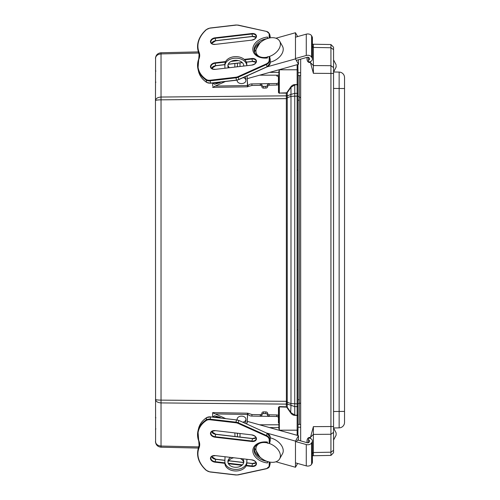 <?xml version="1.0" encoding="UTF-8"?>
<svg xmlns="http://www.w3.org/2000/svg" width="500" height="500" viewBox="0 0 500 500"><rect width="100%" height="100%" fill="white"/><g stroke="black" fill="none" stroke-linecap="round" stroke-linejoin="round"><path stroke-width="0.75" d="M298.019 405.994L298.019 403.825L297.125 403.825L297.125 415.125A0.875 0.619 0 0 0 298.019 414.506L298.019 405.994A0.875 0.619 180 0 1 297.125 406.613L294.756 406.594L287.213 403.981A1.319 0.819 -7.8 0 0 286.306 403.806L286.331 404.119A1.319 0.931 180 0 1 287.238 404.4L287.238 95.562A1.319 0.931 0 0 1 286.331 95.838L161.038 97.044C157.656 97.294 155.794 98.469 155.469 100.562L155.588 442.65M198.625 53.044L161.038 53.919L161.038 52.763L198.35 51.894L161.038 52.763C157.656 53.169 155.794 55.069 155.469 58.463C155.794 55.756 157.656 54.237 161.038 53.919L161.038 99.838C157.656 99.887 155.794 100.131 155.469 100.562L155.588 57.306M287.238 404.4L287.238 407.275L286.325 407.125A1.238 0.875 -90 0 1 286.925 407.494L287.238 407.275L290.981 412.644L294.756 415.05L298.019 415.438L298.019 414.506M298.019 403.825L298.019 85.45A0.875 0.619 180 0 0 297.125 84.831L297.125 403.825L290.981 403.612L286.344 401.863L286.306 403.806M298.019 93.963A0.875 0.619 180 0 0 297.125 93.344L294.756 93.369L290.981 94.388A3.95 2.7 67.2 0 0 290.981 96.35L294.756 96.156L294.75 415.356L297.144 415.438L297.144 430.181L298.019 430.181L298.019 399.719L299.363 399.719M298.019 85.45L298.019 84.519L294.756 84.913L294.75 84.6A8.369 5.919 -90 0 0 290.669 87.1L286.925 92.469A1.238 0.875 90 0 1 286.325 92.837L279.337 93.062L286.331 93.144L287.238 92.681L286.925 92.469M298.019 399.719L298.019 69.781L297.144 69.781L297.144 84.519L294.75 84.6M287.3 401.331L286.388 401.331L286.344 401.863M294.75 415.356A8.369 5.919 90 0 1 290.669 412.863L290.981 405.569A3.95 2.7 -67.2 0 1 290.981 403.612L290.981 96.35L286.344 98.094L286.388 401.331L161.038 400.125L161.038 402.912C157.656 402.663 155.794 401.494 155.469 399.394C155.794 399.831 157.656 400.075 161.038 400.125L161.038 99.838L287.3 98.631M287.238 95.562L287.238 92.681L290.981 87.312L290.981 94.388L287.213 95.975A1.319 0.819 7.8 0 1 286.306 96.15L286.344 98.094M286.325 92.837L286.306 96.15M278.894 77.106L278.419 77.306M298.019 96.137L294.756 96.156L294.756 84.913L290.981 87.312L290.669 87.1M198.363 448.062L161.038 447.2C157.656 446.794 155.794 444.894 155.469 441.494C155.794 444.206 157.656 445.719 161.038 446.044L198.637 446.912M157.031 399.894L156.106 399.731M236.925 433.263L237.413 433.825M278.894 429.106L278.894 407.738L278.469 407.431L279.344 406.581L286.331 406.812L286.331 404.119L161.038 402.912L161.038 447.2M278.894 427.587L269.525 427.587M234.981 436.481L234.862 433.019M278.894 422.85L278.425 422.656M278.894 424.794L259.544 424.794M286.325 407.125L279.337 406.894L278.894 407.738M297.144 435.312L297.144 430.181L279.337 430.181L279.344 406.581M236.894 66.744L237.413 66.137M278.894 70.85L278.894 92.219L279.337 93.062L279.337 69.669M278.894 72.375L269.669 72.375M234.862 63.531L234.862 66.981M278.894 75.169L259.694 75.169M278.469 77.3L278.469 92.525L278.894 92.219M300.669 59.144L300.669 440.887M297.925 64.463L297.925 69.781M297.925 435.538L297.925 430.181M312.406 455.75L313.381 455.731L313.381 426.644L310.225 438.369M313.381 455.731L330.931 455.425L333.562 452.75L333.562 47.213L330.931 44.538L330.931 455.425L331.725 454.619M310.225 61.662L313.381 73.312L313.381 44.231L312.406 44.212L330.931 44.538L313.381 44.231M310.225 62.538L309.575 62.55L309.575 61.856M307.15 57.325L306.981 58.938C307.144 61.15 308.006 62.356 309.575 62.55M309.575 438.175L309.575 437.406C308.006 437.6 307.144 438.806 306.981 441.025L307.175 442.713M309.575 437.406L310.225 437.419M333.562 427.969L333.562 411.525L339.144 411.425L339.144 427.869A5.481 5.481 0 0 0 344.531 422.388A5.481 5.481 0 0 1 339.144 427.869L333.562 427.969L336.119 432.906L336.119 435.138L336.119 432.906L333.562 427.969L333.562 435.4M313.381 73.312L333.562 73.438L333.562 71.988L339.144 72.088A5.481 5.481 0 0 1 344.531 77.569A5.481 5.481 0 0 0 339.144 72.088L339.144 411.425L344.531 411.425L344.531 77.569M333.562 452.744L330.931 455.425L333.55 452.762M344.531 422.388L344.531 411.425M339.144 72.088L333.562 71.988L333.562 63.913M300.669 403.488L299.363 402.944L299.363 424.412L299.363 75.544M299.363 97.713L300.669 97.169M336.119 65.562L336.119 67.056L336.119 65.562M270.194 59.219L269.669 56.863L269.169 56.606L267.438 56.806L267.438 57.969A14.806 10.325 -13.1 0 1 252.831 49.206A14.806 10.325 -13.1 0 1 267.438 37.044L267.438 38.2L269.337 38M251.887 83.912A4.387 3.1 -1.9 0 0 247.544 86.669L251.938 85.463L251.887 83.912L269.163 83.625L267.45 84.694L267.444 85.288A1.713 1.031 178.4 0 1 265.731 86.35L265.781 88.081A1.713 1.031 -1.6 0 0 267.494 87.025L267.5 86.244L269.212 85.181L276.756 85.056A1.713 1.206 -1.9 0 0 278.469 83.819L278.469 78.731A1.713 1.206 -1.9 0 0 278.469 78.706A1.713 1.206 -1.9 0 0 278.469 78.675M278.469 83.819L278.419 82.269A1.713 1.206 178.1 0 1 276.706 83.506L276.756 85.056M269.212 85.181L269.163 83.625L276.706 83.506M278.419 82.269L278.419 77.156A1.713 1.206 178.1 0 1 278.419 77.181M276.706 76A1.713 1.206 178.1 0 1 278.419 77.156M212.644 67.031L212.644 69.025M221.131 82.013L219.306 82.894L212.644 83.006L212.694 86.106M212.662 87.387L247.719 86.812L247.5 82.431M247.5 86.669L247.131 75.844M225.375 81.519L212.644 87.238M251.938 85.463L260.312 85.325L261.988 86.131M212.644 83.006L214.594 84.256L219.306 82.894M265.731 86.35L263.669 86.381A1.713 1.031 178.4 0 1 261.962 85.4A1.713 1.031 178.4 0 1 261.962 85.381L261.969 84.763L260.262 83.775L260.312 85.325M261.969 85.425L262.013 87.112A1.713 1.031 -1.6 0 0 262.013 87.137A1.713 1.031 -1.6 0 0 263.719 88.119L263.669 86.381M265.781 88.081L263.719 88.119M227.956 65.144A7.963 5.631 180 0 0 229.344 67.625M243.469 65.981A7.963 5.631 180 0 0 243.725 65.144M228.306 67.744A7.963 5.631 -0 0 1 227.881 65.919A7.963 5.631 -0 0 1 235.656 60.294A7.963 5.631 -0 0 1 243.8 65.919A7.963 5.631 -0 0 1 243.8 65.938M246.85 65.588L246.8 64.194A10.962 7.756 180 0 0 235.712 56.612A10.962 7.756 180 0 0 224.875 64.369A10.962 7.756 180 0 0 224.875 64.55M246.794 65.594A10.962 7.756 180 0 0 235.606 58.169A10.962 7.756 180 0 0 224.875 65.919A10.962 7.756 180 0 0 224.875 66.1L224.944 68.138M247.4 82.431L247.275 78.644M298.5 59.75L298.5 64.306L295.475 58.894L295.475 32.738L297.625 36.581M298.5 64.306L247.225 78.656M267.438 57.075A13.156 8.65 150.8 0 1 256.681 54.013A13.156 8.65 150.8 0 1 263.944 40.038A13.156 8.65 150.8 0 1 279.65 41.163A13.156 8.65 150.8 0 1 269.025 56.625M279.65 41.163L282.488 46.244A13.156 8.65 150.8 0 1 271.006 61.962A13.156 8.65 150.8 0 1 270.2 62.169M295.475 58.894L267.175 66.819M295.475 32.738L275.9 38.219M237.162 80.119A4.387 3.1 180 0 0 237.138 80.475A4.387 3.1 180 0 0 241.519 83.581A4.387 3.1 180 0 0 245.906 80.475L245.906 78.925A4.387 3.1 180 0 0 244.825 76.881M245.906 80.475A4.387 3.1 180 0 0 243.588 77.737A4.387 3.1 180 0 0 243.206 77.613M295.475 58.513L306.275 55.487A4.112 2.906 -0 0 1 311.613 57.125L312.113 58.025A4.112 2.906 -0 0 1 312.406 59.094A4.112 2.906 -0 0 1 308.494 62L308.363 60.062A1.369 0.969 180 0 0 309.662 59.094A1.369 0.969 180 0 0 309.569 58.738L309.062 57.838A1.369 0.969 180 0 0 307.281 57.294L296.3 60.362M312.406 59.094L312.406 37.763A4.112 2.906 180 0 0 312.113 36.694L311.613 35.794A4.112 2.906 180 0 0 306.275 34.156L295.475 37.181M308.363 57.312L308.363 60.062M269.337 462L267.438 461.8L267.438 462.956A14.806 10.325 -166.9 0 1 252.831 450.794A14.806 10.325 -166.9 0 1 267.438 442.031L267.438 443.194L269.169 443.394L269.669 443.137L270.194 440.781M278.469 421.325A1.713 1.206 -178.1 0 0 278.469 421.294L278.419 422.819A1.713 1.206 1.9 0 1 278.419 422.844L278.469 416.181A1.713 1.206 -178.1 0 0 276.756 414.944L269.212 414.819L267.5 413.756L267.494 412.975A1.713 1.031 -178.4 0 0 265.781 411.919L263.719 411.881A1.713 1.031 -178.4 0 0 262.013 412.863A1.713 1.031 -178.4 0 0 262.013 412.887L261.969 414.575M278.419 422.819L278.469 416.181M276.756 414.944L276.706 416.494A1.713 1.206 1.9 0 1 278.419 417.731M276.706 416.494L251.887 416.087L251.938 414.538L260.312 414.675L260.262 416.225L261.969 415.238L261.962 414.619A1.713 1.031 1.6 0 1 261.962 414.6A1.713 1.031 1.6 0 1 263.669 413.619L263.719 411.881M246.169 423.725A5.7 4.031 -0 0 0 247.225 421.481L247.544 413.331A4.387 3.1 -178.1 0 0 251.887 416.087M247.5 413.331L247.5 417.569M212.644 416.994L219.3 417.106L214.594 415.744L212.644 416.994L212.644 412.762L225.375 418.481M212.644 430.975L212.644 432.969M212.694 413.894L212.644 412.762M247.275 421.356L247.4 417.569M219.306 417.106L221.131 417.987M251.938 414.538L247.719 413.188L212.662 412.612M261.988 413.869L260.312 414.675M265.781 411.919L265.731 413.65A1.713 1.031 1.6 0 1 267.444 414.712L267.45 415.306L269.163 416.375L269.212 414.819M265.731 413.65L263.669 413.619M242.787 458.919A7.963 5.631 180 0 1 243.8 461.669A7.963 5.631 180 0 1 235.656 467.3A7.963 5.631 180 0 1 227.881 461.669A7.963 5.631 180 0 1 230.506 457.488M243.725 462.444A7.963 5.631 -0 0 0 240.494 458.65M233.5 457.837A7.963 5.631 -0 0 0 227.956 462.444M246.881 459.394L246.8 461.85A10.962 7.756 180 0 1 235.712 469.425A10.962 7.756 180 0 1 224.875 461.669A10.962 7.756 180 0 1 224.875 461.488L225.031 456.85M246.931 459.4L246.8 463.4A10.962 7.756 180 0 1 235.712 470.975A10.962 7.756 180 0 1 224.875 463.219A10.962 7.756 180 0 1 224.875 463.038M297.613 463.45L295.475 467.262L295.475 441.106L298.5 435.694L298.5 440.281M296.488 441.719L297.494 440M298.5 435.694L247.225 421.344M269.025 443.375A13.156 8.65 29.2 0 1 279.65 458.837A13.156 8.65 29.2 0 1 268.169 461.712A13.156 8.65 29.2 0 1 256.681 445.988A13.156 8.65 29.2 0 1 267.438 442.925M270.2 437.831A13.156 8.65 29.2 0 1 282.488 453.756L279.65 458.837M295.475 467.262L275.9 461.781M295.475 441.106L267.175 433.181M237.231 419.894A4.387 3.1 180 0 1 237.138 419.244A4.387 3.1 180 0 1 241.519 416.144A4.387 3.1 180 0 1 245.906 419.244A4.387 3.1 180 0 1 243.588 421.981A4.387 3.1 180 0 1 242.812 422.212M245.906 419.244L245.906 420.794A4.387 3.1 180 0 1 244.594 423.013M295.475 462.85L306.275 465.875A4.112 2.906 -0 0 0 311.613 464.237L312.113 463.338A4.112 2.906 -0 0 0 312.406 462.269L312.406 440.938A4.112 2.906 180 0 1 312.113 442.006L311.613 442.906A4.112 2.906 180 0 1 306.275 444.544L295.475 441.525M297.456 439.988L307.281 442.738A1.369 0.969 -0 0 0 309.062 442.194L309.569 441.294A1.369 0.969 -0 0 0 309.662 440.938A1.369 0.969 -0 0 0 308.363 439.969L308.363 442.719M308.363 439.969L308.494 438.031A4.112 2.906 180 0 1 312.406 440.938M297.144 64.688L297.144 69.781L278.938 69.781M278.469 92.525L279.344 93.375M278.469 422.656L278.469 407.431M290.669 412.863L286.925 407.494M279.337 430.331L278.894 430.181M298.019 403.475L299.363 403.475M298.019 96.481L299.363 96.481M298.019 100.237L299.363 100.237M300.669 72.731L298.019 72.731M298.019 427.231L300.669 427.231M333.562 426.519L313.381 426.644M333.562 49.638L330.931 47.744L313.381 47.438L312.406 46.45M310.275 62.419L313.381 65.562L330.931 65.688L333.562 67.581M333.562 432.381L330.931 434.275L313.381 434.4L310.275 437.537M312.406 453.506L313.381 452.519L330.931 452.212L333.562 450.319M344.531 88.531L333.562 88.438M270.194 59.119L270.194 62.85L270.2 59.169M269.669 56.863L269.669 60.587L269.169 60.331A5.044 3.519 166.9 0 1 266.294 63.9L267.075 66.725L238.787 79.463L238.263 77.206L266.55 64.463A5.481 3.825 -13.1 0 0 269.669 60.587L270.194 62.85A5.481 3.825 166.9 0 1 267.075 66.725L266.962 66.775M236.575 80.087L210.606 83.106L210.081 80.85L235.975 77.831L236.5 80.094A5.481 3.825 166.9 0 0 238.787 79.463L238.681 79.513M266.294 63.9L238.012 76.638A5.044 3.519 166.9 0 1 235.906 77.219L210.012 80.231A5.044 3.519 166.9 0 1 206.344 79.506A32.456 22.637 166.9 0 1 199.088 58.669L198.744 58.938A32.894 22.944 -13.1 0 0 197.969 69A32.894 22.944 -13.1 0 0 206.1 80.056L206.625 82.312A5.481 3.825 166.9 0 0 210.606 83.106L210.681 83.1M270.2 62.9L267.069 66.862L238.787 79.6L236.556 80.219L210.656 83.231L206.7 82.431C202.325 79.488 199.587 75.763 198.494 71.263A32.894 22.944 166.9 0 0 206.625 82.312L206.85 82.456M199.088 58.669A16.887 11.775 -13.1 0 0 199.088 52.25A32.456 22.637 166.9 0 1 206.344 29.725L206.1 29.856A32.894 22.944 -13.1 0 0 197.969 50.25A32.894 22.944 -13.1 0 0 198.744 52.688L199.269 54.944A32.894 22.944 166.9 0 1 198.494 52.506L199.312 55.056A16.45 11.469 -13.1 0 0 199.269 54.944L199.294 55.012M269.669 37.938L269.669 34.525L270.194 37.85L270.125 36.175A5.481 3.825 166.9 0 1 270.194 36.781L270.194 36.888M206.344 29.725A5.044 3.519 166.9 0 1 210.012 28.144L235.906 25.131A5.044 3.519 166.9 0 1 238.012 25.219L266.294 31.375A5.044 3.519 166.9 0 1 269.169 34.269L269.669 34.525A5.481 3.825 -13.1 0 0 269.6 33.913L266.55 31.375M199.088 52.25L198.744 52.688A16.45 11.469 166.9 0 1 199.131 53.906A16.45 11.469 166.9 0 1 198.819 58.731M206.344 79.506L206.1 80.056A5.481 3.825 -13.1 0 0 210.081 80.85L210.012 80.231M235.906 77.219L235.975 77.831A5.481 3.825 -13.1 0 0 238.263 77.206L238.012 76.638M269.169 56.606L269.169 60.331M266.294 31.375L238.175 25.094L235.925 25L210.031 28.012L206.125 29.706C199.244 36.106 196.525 42.956 197.969 50.25L198.494 52.506M269.169 34.269L269.169 38M251.856 33.531L215.069 37.812A4.669 3.256 -13.1 0 0 210.463 41.65A4.669 3.256 -13.1 0 0 215.069 44.413L251.856 40.131A4.669 3.256 -13.1 0 0 256.462 36.294A4.669 3.256 -13.1 0 0 251.856 33.531L252.525 36.4M225.619 61.556L215.069 62.787A4.669 3.256 -13.1 0 0 210.463 66.625A4.669 3.256 -13.1 0 0 215.069 69.388L251.856 65.106A4.669 3.256 -13.1 0 0 256.462 61.269A4.669 3.256 -13.1 0 0 251.856 58.506L244.244 59.394M236.4 60.306L232.763 60.725M215.738 40.681L215.681 40.688A4.319 3.013 -13.1 0 0 211.569 43.412M256.012 37.35A4.319 3.013 -13.1 0 0 252.469 36.406L215.681 40.688L215.125 38.306L251.912 34.025A4.319 3.013 166.9 0 1 256.119 36.094C256.294 38.013 254.881 39.325 251.869 40.025L251.856 40.131M252.525 61.375L246.325 62.094M242.237 62.569L228.263 64.194M224.875 64.588L215.738 65.656M256.012 62.325A4.319 3.013 -13.1 0 0 252.469 61.381L251.856 58.506M215.069 69.388L215.081 69.281C212.725 69.375 211.337 68.719 210.919 67.312A4.319 3.013 166.9 0 1 215.125 63.281L215.681 65.662A4.319 3.013 -13.1 0 0 211.569 68.388M215.069 62.787L215.125 63.281L225.362 62.088M231.044 61.425L238.35 60.575M244.731 59.831L251.912 59A4.319 3.013 166.9 0 1 256.119 61.069C256.294 62.987 254.881 64.3 251.869 65L251.856 65.106M251.912 65.1L215.125 69.381M215.069 37.812L215.125 38.306A4.319 3.013 166.9 0 0 210.919 42.337C211.337 43.744 212.725 44.4 215.081 44.306L215.125 44.406M215.069 44.413L251.912 40.125M260.863 42.169A13.706 9.556 -13.1 0 0 254.45 52.019M267.488 57.644C260.156 58.019 255.744 55.931 254.262 51.375A13.706 9.556 166.9 0 1 266.962 38.669M247.45 85.531L215.975 86.05M267.494 87.025L267.444 85.288M267.45 84.694L267.5 86.244M246.8 65.594L246.8 64.194M240.006 62.931L240.006 66.381M306.275 34.156L306.275 55.487M311.613 35.794L311.613 57.125M312.113 58.025L312.113 36.694M269.669 462.062L269.669 465.475L269.169 465.731A5.044 3.519 13.1 0 1 266.294 468.625L266.55 468.625A5.481 3.825 -166.9 0 0 269.6 466.087A5.481 3.825 -166.9 0 0 269.669 465.475L270.194 463.219A5.481 3.825 13.1 0 1 270.125 463.825L270.194 463.113M198.819 441.269A16.45 11.469 13.1 0 1 199.131 446.094A16.45 11.469 13.1 0 1 198.744 447.312L199.269 445.056A16.45 11.469 -166.9 0 0 199.312 444.95L198.494 447.494A32.894 22.944 13.1 0 1 199.269 445.056L199.294 444.988M266.294 468.625L238.012 474.781A5.044 3.519 13.1 0 1 235.906 474.869L210.012 471.856A5.044 3.519 13.1 0 1 206.344 470.275A32.456 22.637 13.1 0 1 199.088 447.75A16.887 11.775 -166.9 0 0 199.088 441.331A32.456 22.637 13.1 0 1 206.344 420.494A5.044 3.519 13.1 0 1 210.012 419.769L210.606 416.894L236.5 419.906L235.975 422.169L210.081 419.15A5.481 3.825 -166.9 0 0 206.1 419.944L206.625 417.688A5.481 3.825 13.1 0 1 210.606 416.894L206.7 417.569C202.325 420.513 199.587 424.237 198.494 428.738A32.894 22.944 13.1 0 1 206.625 417.688L206.85 417.544M269.669 443.137L269.669 439.412L270.194 437.15A5.481 3.825 13.1 0 0 267.075 433.275L238.787 420.4L267.075 433.275L266.55 435.538L238.263 422.794L238.787 420.538A5.481 3.825 13.1 0 0 236.5 419.906L210.681 416.9M238.681 420.487L236.575 419.913M270.194 440.881L270.2 437.1L266.962 433.225M269.669 439.412A5.481 3.825 -166.9 0 0 266.55 435.538L266.294 436.1A5.044 3.519 13.1 0 1 269.169 439.669L269.669 439.412M238.263 422.794A5.481 3.825 -166.9 0 0 235.975 422.169L235.906 422.781A5.044 3.519 13.1 0 1 238.012 423.363L238.263 422.794M206.344 420.494L206.1 419.944A32.894 22.944 -166.9 0 0 197.969 431A32.894 22.944 -166.9 0 0 198.744 441.062L199.131 446.094M199.088 447.75L198.744 447.312A32.894 22.944 -166.9 0 0 197.969 449.75L198.494 447.494M269.169 462L269.169 465.731M199.088 441.331L198.75 441.181L197.969 431L198.494 428.738M210.012 419.769L235.906 422.781M238.012 423.363L266.294 436.1M269.169 439.669L269.169 443.394M251.856 434.894L215.069 430.613A4.669 3.256 -166.9 0 0 210.463 433.375A4.669 3.256 -166.9 0 0 215.069 437.212L251.856 441.494A4.669 3.256 -166.9 0 0 256.462 438.731A4.669 3.256 -166.9 0 0 251.856 434.894L251.869 435C254.881 435.7 256.294 437.013 256.119 438.931A4.319 3.013 13.1 0 1 251.912 441L252.525 438.625M246.175 465.806L251.856 466.469A4.669 3.256 -166.9 0 0 256.462 463.706A4.669 3.256 -166.9 0 0 251.856 459.869L215.069 455.588A4.669 3.256 -166.9 0 0 210.463 458.35A4.669 3.256 -166.9 0 0 215.069 462.188L224.875 463.331M228.438 463.744L241.912 465.312M215.738 434.344L252.469 438.619A4.319 3.013 -166.9 0 0 256.012 437.675M211.569 431.613A4.319 3.013 -166.9 0 0 215.681 434.338L215.125 436.719A4.319 3.013 13.1 0 1 210.919 432.688C210.431 431.794 211.819 431.138 215.081 430.719L215.125 430.619M251.856 441.494L251.912 441L215.125 436.719L215.069 437.212M252.525 463.6L252.469 463.594A4.319 3.013 -166.9 0 0 256.012 462.65M211.569 456.587A4.319 3.013 -166.9 0 0 215.681 459.312L215.738 459.319M215.069 462.188L215.681 459.312L224.913 460.387M228.637 460.825L243.7 462.575M246.819 462.938L252.469 463.594L251.856 466.469M224.875 462.831L215.125 461.694A4.319 3.013 13.1 0 1 210.919 457.663C210.431 456.769 211.819 456.112 215.081 455.694L215.125 455.594M215.069 455.588L251.856 459.869M251.912 459.875L251.869 459.975C254.881 460.675 256.294 461.987 256.119 463.906A4.319 3.013 13.1 0 1 251.912 465.975L246.388 465.331M242.394 464.869L228.188 463.212M215.069 430.613L251.912 434.9M254.45 447.981A13.706 9.556 -166.9 0 0 260.863 457.831M266.962 461.331A13.706 9.556 13.1 0 1 254.262 448.625C255.744 444.069 260.156 441.981 267.488 442.356M215.975 413.95L247.45 414.469M247.225 421.481L247.225 423.031M267.5 413.756L267.45 415.306M267.444 414.712L267.494 412.975M246.8 463.4L246.8 461.85M240.006 433.619L240.006 437.069M306.275 444.544L306.275 465.875M311.613 442.906L311.613 464.237M312.113 463.338L312.113 442.006M155.906 428.888L155.469 429.325M155.906 417.837L155.469 417.4L155.906 417.837M155.906 71.069L155.469 70.631L155.906 71.069M155.906 82.125L155.469 82.562M297.819 170.012L298.019 170.569M298.019 329.387L297.819 329.944M155.469 441.494L155.6 442.719M155.6 57.237L155.469 58.463M300.669 75.544L298.019 75.544M330.931 44.538L333.494 47.144M298.019 424.412L300.669 424.412M333.562 440.075L336.119 435.138L333.562 440.075M333.562 59.887L336.119 64.819L333.562 59.887M333.606 71.963L336.119 67.081M333.562 71.988L336.119 67.056M270.125 36.175L269.6 33.913M199.131 53.906L197.969 69L198.494 71.263M256 37.381L252.506 36.506L215.719 40.788L211.594 43.431M256 62.356L252.506 61.481L246.363 62.194M242.331 62.663L228.212 64.306M224.875 64.694L215.719 65.763L211.594 68.406M259.769 43.169L254.456 52.038M261.962 85.4L262.013 87.137M224.875 65.919L224.875 64.369M237.413 63.238L237.413 66.681M257.706 55.844L256.681 54.013M237.138 80.125L237.138 80.475M270.2 440.831L270.2 437.1M197.969 449.75C196.525 457.044 199.244 463.894 206.125 470.294L210.031 471.987L235.925 475L238.175 474.906L266.456 468.75L269.6 466.087L270.125 463.825M211.594 431.594L215.719 434.237L252.506 438.519L256 437.644M246.819 462.831L252.506 463.494L256 462.619M224.919 460.288L215.719 459.212L211.594 456.569M228.7 460.725L243.719 462.475M254.456 447.962L259.769 456.831M262.013 412.863L261.962 414.6M224.875 463.219L224.875 461.669M237.413 433.319L237.413 436.763M257.706 444.156L256.681 445.988M237.138 419.244L237.138 419.875"/></g></svg>
